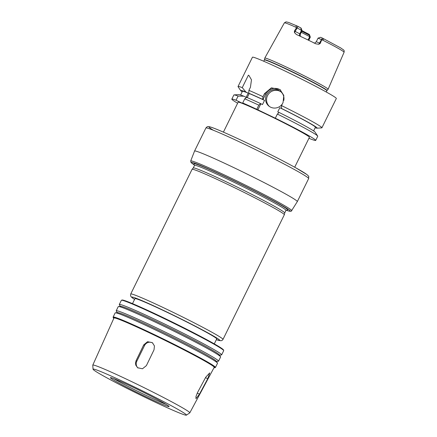 <?xml version="1.0" encoding="UTF-8"?>
<svg xmlns="http://www.w3.org/2000/svg" width="437" height="437" viewBox="0 0 437 437"><rect width="100%" height="100%" fill="white"/><g stroke="black" fill="none" stroke-linecap="round" stroke-linejoin="round"><path stroke-width="0.66" d="M199.463 394.169L195.995 398.681L195.962 396.567L197.475 392.644L205.761 377.169L209.733 372.892L207.739 378.715L199.463 394.169L197.24 393.098M152.808 343.056A5.845 5.708 -52.1 0 0 144.538 345.525L136.808 361.235A5.845 5.708 -52.1 0 0 138.005 368.014M146.39 365.627L142.484 368.773L137.633 367.746L135.776 365.113L135.503 362.89L136.082 360.7L143.718 344.886L147.564 341.69L152.376 342.684L154.447 345.94L154.021 349.829L146.39 365.627M308.932 138.3A46.748 2.087 -153.8 0 0 315.705 140.408A46.748 2.087 -153.8 0 0 275.321 118.209L256.781 109.305A46.748 2.087 -153.8 0 0 242.71 102.963L244.278 104.186A39.734 1.775 26.2 0 1 267.034 114.527A39.734 1.775 26.2 0 1 308.784 136.584A39.734 1.775 26.2 0 1 309.418 137.311L294.702 167.213M244.278 104.186A39.734 1.775 -153.8 0 0 244.207 104.153L236.051 100.242A46.748 2.087 -153.8 0 0 231.823 99.128A46.748 2.087 -153.8 0 0 237.624 103.214M223.4 132.127L238.11 102.225A39.734 1.775 26.2 0 1 244.207 104.153M286.382 210.273L289.223 211.191L291.239 211.235L297.307 201.626A57.263 2.556 -153.8 0 0 297.313 201.621A57.263 2.556 -153.8 0 0 296.401 200.572A57.263 2.556 -153.8 0 0 241.623 171.38A57.263 2.556 -153.8 0 0 194.547 151.055A57.263 2.556 -153.8 0 0 194.547 151.065L205.887 128.008C207.979 125.703 207.783 126.992 208.416 126.604L209.645 126.796C212.065 127.396 216.73 129.21 223.635 132.231C233.981 136.765 246.277 142.538 260.518 149.552C274.644 156.533 286.415 162.63 295.827 167.841L307.118 174.691C309.15 177.209 308.741 174.822 308.653 178.575A57.263 2.556 -153.8 0 0 307.741 177.526A57.263 2.556 -153.8 0 0 252.963 148.334A57.263 2.556 -153.8 0 0 205.887 128.008M285.956 210.405L287.519 209.935A52.211 2.332 -153.8 0 0 286.787 208.908A52.211 2.332 -153.8 0 0 235.729 181.754A52.211 2.332 -153.8 0 0 193.935 163.886L194.52 165.41M284.689 212.972L285.978 210.355A50.954 2.272 -153.8 0 0 285.17 209.421A50.954 2.272 -153.8 0 0 236.422 183.453A50.954 2.272 -153.8 0 0 194.541 165.361L193.252 167.977L192.078 169.327A51.419 2.294 -153.8 0 0 192.062 169.348L130.723 294.003L130.548 295.707L131.198 296.898L134.569 299.421M134.574 299.411A49.086 2.19 -153.8 0 1 163.902 310.598A49.086 2.19 -153.8 0 1 219.09 339.576A49.086 2.19 -153.8 0 1 216.364 339.653L221.035 340.778L222.324 340.248L222.996 339.412L284.334 214.753A51.419 2.294 -153.8 0 0 284.345 214.725L284.695 212.956A50.954 2.272 -153.8 0 0 283.875 212.049A50.954 2.272 -153.8 0 0 235.406 186.211A50.954 2.272 -153.8 0 0 193.263 167.966M284.345 214.725A51.419 2.294 -153.8 0 0 283.52 213.813A51.419 2.294 -153.8 0 0 234.603 187.735A51.419 2.294 -153.8 0 0 192.078 169.327M214.288 343.87L216.725 338.926A45.579 2.038 -153.8 0 0 215.998 338.091A45.579 2.038 -153.8 0 0 172.397 314.858A45.579 2.038 -153.8 0 0 134.935 298.679L132.498 303.622M219.456 355.101L221.395 354.975A57.029 2.546 -153.8 0 0 221.635 354.877L223.7 350.687A57.029 2.546 -153.8 0 0 223.7 350.561L223.487 349.933A56.564 2.524 -153.8 0 0 222.586 349.026A56.564 2.524 -153.8 0 0 169.611 320.747A56.564 2.524 -153.8 0 0 122.081 300.039L121.459 300.252A57.029 2.546 -153.8 0 0 121.36 300.328L119.296 304.518A57.029 2.546 -153.8 0 0 119.361 304.769L120.448 306.386M223.7 350.561A57.029 2.546 -153.8 0 0 222.794 349.644A57.029 2.546 -153.8 0 0 169.376 321.129A57.029 2.546 -153.8 0 0 121.459 300.252M221.635 354.877A57.029 2.546 -153.8 0 0 220.729 353.833A57.029 2.546 -153.8 0 0 166.175 324.762A57.029 2.546 -153.8 0 0 119.296 304.518M216.364 361.388L218.303 361.262A57.029 2.546 -153.8 0 0 218.544 361.164L220.609 356.969A57.029 2.546 -153.8 0 0 220.543 356.718L219.243 354.789A55.007 2.458 -153.8 0 0 218.429 354.025A55.007 2.458 -153.8 0 0 167.721 326.914A55.007 2.458 -153.8 0 0 120.831 306.359L118.503 306.512A57.029 2.546 -153.8 0 0 118.263 306.61L116.204 310.805A57.029 2.546 -153.8 0 0 116.269 311.057L117.356 312.673M220.543 356.718A57.029 2.546 -153.8 0 0 219.702 355.926A57.029 2.546 -153.8 0 0 167.125 327.821A57.029 2.546 -153.8 0 0 118.503 306.512M218.544 361.164A57.029 2.546 -153.8 0 0 217.637 360.121A57.029 2.546 -153.8 0 0 163.083 331.049A57.029 2.546 -153.8 0 0 116.204 310.805M214.01 367.703A56.564 2.524 -153.8 0 0 214.725 367.736L215.354 367.522A57.029 2.546 -153.8 0 0 215.452 367.446L217.517 363.256A57.029 2.546 -153.8 0 0 217.446 363.005L216.151 361.071A55.007 2.458 -153.8 0 0 215.337 360.312A55.007 2.458 -153.8 0 0 164.629 333.202A55.007 2.458 -153.8 0 0 117.733 312.646L115.412 312.799A57.029 2.546 -153.8 0 0 115.171 312.897L113.112 317.087A57.029 2.546 -153.8 0 0 113.112 317.213L113.325 317.841A56.564 2.524 -153.8 0 0 113.789 318.387M217.446 363.005A57.029 2.546 -153.8 0 0 216.605 362.213A57.029 2.546 -153.8 0 0 164.028 334.108A57.029 2.546 -153.8 0 0 115.412 312.799M215.452 367.446A57.029 2.546 -153.8 0 0 214.545 366.403A57.029 2.546 -153.8 0 0 159.991 337.331A57.029 2.546 -153.8 0 0 113.112 317.087M214.725 367.736A56.564 2.524 -153.8 0 0 213.928 366.627A56.564 2.524 -153.8 0 0 158.691 337.244A56.564 2.524 -153.8 0 0 113.325 317.841M186.391 415.15L189.751 412.905A54.057 2.414 -153.8 0 0 189.795 412.856L214.196 367.353A55.86 2.496 -153.8 0 0 213.311 366.326A55.86 2.496 -153.8 0 0 159.833 337.834A55.86 2.496 -153.8 0 0 113.953 318.027L92.786 365.124A54.057 2.414 -153.8 0 0 92.775 365.185L93.048 369.221A52.036 2.322 -153.8 0 0 138.72 394.218A52.036 2.322 -153.8 0 0 186.391 415.15A52.036 2.322 -153.8 0 0 185.605 414.15A52.036 2.322 -153.8 0 0 135.23 387.335A52.036 2.322 -153.8 0 0 93.048 369.221M189.795 412.856A54.057 2.414 -153.8 0 0 188.937 411.867A54.057 2.414 -153.8 0 0 137.185 384.292A54.057 2.414 -153.8 0 0 92.786 365.124M168.584 405.978A32.72 1.458 -153.8 0 0 137.284 389.301A32.72 1.458 -153.8 0 0 110.386 377.683A32.72 1.458 -153.8 0 0 139.103 393.442A32.72 1.458 -153.8 0 0 169.108 406.579A32.72 1.458 -153.8 0 0 168.584 405.978M113.762 378.617A32.72 1.458 -153.8 0 0 139.676 392.273A32.72 1.458 -153.8 0 0 166.306 404.471M308.735 40.33L310.308 37.134L309.724 36.653L309.014 34.272L309.434 34.638M308.074 40.007L309.724 36.653A24.543 1.098 -153.8 0 1 301.251 32.283M300.241 36.271L300.29 34.228L302.043 30.666L296.461 27.509C295.62 26.083 296.155 25.712 298.056 26.4L301.109 28.115L302.043 30.666A25.92 1.158 -153.8 0 0 309.014 34.272M301.748 31.273A25.215 1.125 -153.8 0 0 309.249 35.14M296.461 27.509A33.278 1.486 -153.8 0 0 284.361 22.861L286.038 21.85L288.573 22.434L298.056 26.4L295.161 31.388L294.407 31.027L296.565 27.662M327.548 88.613A35.293 1.573 -153.8 0 0 293.822 70.641A35.293 1.573 -153.8 0 0 264.778 58.094A35.293 1.573 -153.8 0 0 264.773 58.116L264.445 59.765A34.856 1.557 -153.8 0 1 292.916 72.029A34.856 1.557 -153.8 0 1 326.45 89.885A34.856 1.557 -153.8 0 1 326.991 90.541L328.1 89.274A35.293 1.573 -153.8 0 0 328.111 89.257A35.293 1.573 -153.8 0 0 327.548 88.613M321.588 39.674L318.049 38.145L320.55 37.298L322.38 38.079C324.019 39.095 323.828 39.63 321.807 39.685L320.239 43.432L316.29 41.712C314.05 44.011 314.285 42.635 313.761 42.946M315.782 43.793L318.781 44.279L320.239 43.432M315.612 43.716A33.6 1.502 -153.8 0 0 296.406 34.49L294.456 32.595L294.407 31.027M318.781 44.279A2.338 0.492 115.6 0 0 319.491 43.072L322.38 38.079L340.702 47.928L343.537 49.916C344.143 50.239 344.323 51.014 344.077 52.249A33.278 1.486 -153.8 0 0 343.548 51.642A33.278 1.486 -153.8 0 0 321.807 39.685M318.049 38.145L316.29 41.712M249.101 75.645A10.515 10.275 -52.1 0 0 248.396 75.159L248.997 75.563L251.472 79.796L250.439 87.253L248.915 90.35L248.762 93.19L249.21 93.534L247.216 97.593M256.781 109.305L258.819 105.159L260.594 103.58A42.613 1.901 -153.8 0 0 246.703 97.38L244.753 98.817L242.71 102.963M236.051 100.242L238.094 96.091L243.83 96.206L246.151 97.32L248.211 93.13L245.894 92.016L242.262 87.624L248.396 75.159M242.262 87.624A46.748 2.087 -153.8 0 0 238.028 86.515A46.748 2.087 -153.8 0 0 238.083 86.723L240.732 90.667A42.613 1.901 -153.8 0 0 242.174 91.846M245.894 92.016A42.613 1.901 -153.8 0 0 240.732 90.667M260.594 103.58L262.484 104.569L264.549 100.379L262.653 99.39A42.613 1.901 -153.8 0 0 248.762 93.19M262.653 99.39L262.987 96.692A46.748 2.087 -153.8 0 0 248.915 90.35M248.211 93.13A40.668 1.814 -153.8 0 0 242.426 91.338L240.618 95.02M264.549 100.379A40.668 1.814 -153.8 0 0 249.21 93.534M243.83 96.206A42.613 1.901 -153.8 0 0 238.799 94.594L234.057 94.9A46.748 2.087 -153.8 0 0 233.861 94.982L231.823 99.128M238.094 96.091A46.748 2.087 -153.8 0 0 234.057 94.9M258.819 105.159A46.748 2.087 -153.8 0 0 244.753 98.817M262.987 96.692L264.511 93.594L271.41 87.826L280.051 89.601L283.815 95.49L283.05 102.493L281.526 105.596L281.461 108.502L279.827 107.721L277.768 111.91L279.074 112.538M315.159 127.757A42.613 1.901 -153.8 0 0 316.972 128.183L321.719 127.877A46.748 2.087 -153.8 0 0 321.916 127.795A46.748 2.087 -153.8 0 0 321.173 126.938A46.748 2.087 -153.8 0 0 281.526 105.596M321.916 127.795L336.326 98.505A46.748 2.087 -153.8 0 0 335.583 97.653A46.748 2.087 -153.8 0 0 290.867 73.826A46.748 2.087 -153.8 0 0 252.439 57.231L238.028 86.515M316.972 128.183A42.613 1.901 -153.8 0 0 281.193 108.294M313.597 130.931L315.41 127.249A40.668 1.814 -153.8 0 0 279.827 107.721M280.996 91.841A9.352 9.133 -52.1 0 0 269.525 106.557M282.389 103.837A9.352 9.133 127.9 0 1 269.017 106.186A9.352 9.133 127.9 0 1 267.564 93.201A9.352 9.133 127.9 0 1 283.788 100.477M315.705 140.408L317.748 136.262A46.748 2.087 -153.8 0 0 317.694 136.054L315.044 132.111A42.613 1.901 -153.8 0 0 279.134 112.484L277.358 114.062L275.321 118.209M280.62 90.071A10.515 10.275 -52.1 0 0 265.494 94.359L262.921 99.598M260.856 103.788L257.764 110.075M317.694 136.054A46.748 2.087 -153.8 0 0 277.358 114.062M205.51 377.644L207.739 378.715M136.808 361.235L136.093 360.678M144.538 345.525L143.718 344.886M306.708 174.439A54.925 2.453 -153.8 0 0 243.431 141.293A54.925 2.453 -153.8 0 0 213.349 130.253M291.79 210.738A56.335 2.513 -153.8 0 0 290.895 209.7A56.335 2.513 -153.8 0 0 236.909 180.934A56.335 2.513 -153.8 0 0 190.696 160.991L194.547 151.065M286.399 210.273A55.171 2.464 -153.8 0 0 289.398 210.159A55.171 2.464 -153.8 0 0 227.448 177.624A55.171 2.464 -153.8 0 0 194.35 164.978M222.996 339.412A51.419 2.294 -153.8 0 0 222.176 338.467A51.419 2.294 -153.8 0 0 172.986 312.258A51.419 2.294 -153.8 0 0 130.723 294.003M309.418 34.589L310.237 37.052L308.648 40.286M300.705 27.799L301.53 30.268L299.777 33.829L295.161 31.388A2.338 0.492 -64.4 0 1 294.456 32.595M300.29 34.228L299.777 33.829A2.338 2.283 -52.1 0 0 299.897 36.113M265.494 94.359L264.511 93.594M326.991 90.541L326.871 90.727A34.823 1.557 -153.8 0 0 326.313 90.093A34.823 1.557 -153.8 0 0 292.998 72.34A34.823 1.557 -153.8 0 0 264.374 59.978L264.445 59.765M308.653 178.575L297.313 201.621M190.696 160.991L191.002 162.46L194.356 164.995M309.456 34.627L310.308 37.123M284.361 22.861L264.778 58.094M344.077 52.249L328.111 89.257M264.374 59.978L263.751 61.24M326.871 90.727L326.242 91.994"/></g></svg>
